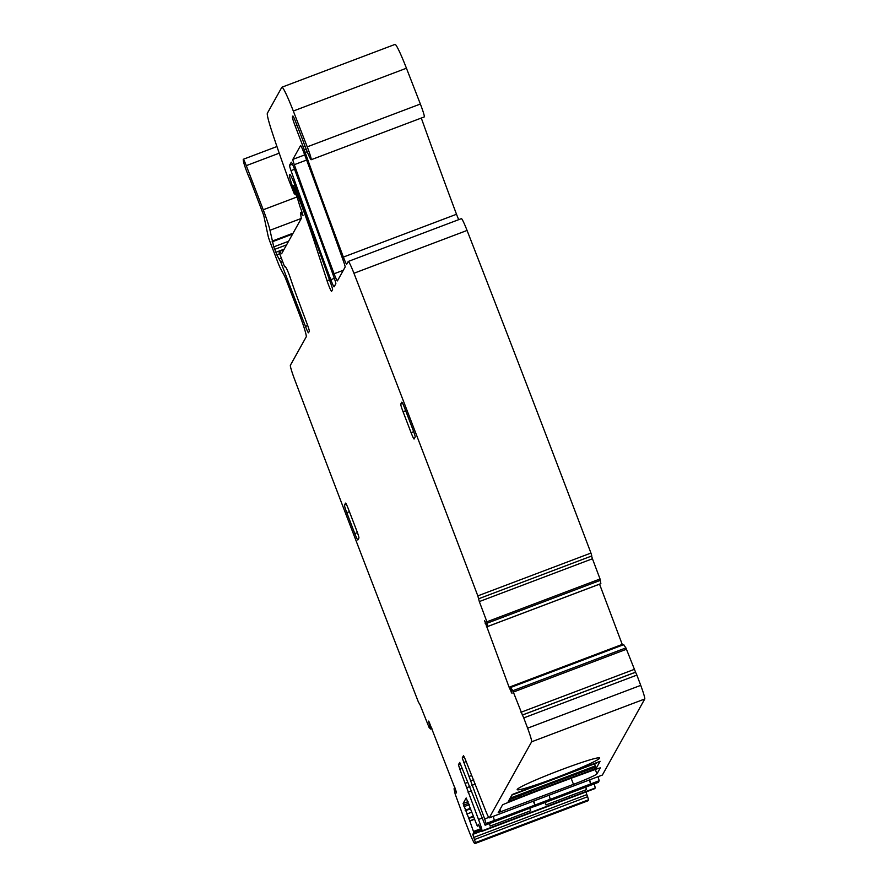 <?xml version="1.0" encoding="UTF-8"?>
<svg xmlns="http://www.w3.org/2000/svg" width="888" height="888" viewBox="0 0 888 888"><rect width="100%" height="100%" fill="white"/><g stroke="black" fill="none" stroke-linecap="round" stroke-linejoin="round"><path stroke-width="1.33" d="M602.275 775.069A11.233 0.844 -110.7 0 0 602.33 775.069A11.233 0.844 -110.7 0 0 602.375 775.035L644.766 698.978A14.974 1.121 -110.7 0 0 640.725 685.358A2695.491 201.709 -110.7 0 0 636.885 675.091L523.754 717.904A2695.502 201.709 -110.7 0 1 527.605 728.171A14.974 1.121 -110.7 0 1 531.635 741.802L489.244 817.848A11.233 0.844 -110.7 0 1 489.21 817.881A11.233 0.844 -110.7 0 1 484.693 808.335L465.323 759.44L463.525 755.621L462.226 757.941L484.682 818.958L486.08 823.531L485.137 825.207L459.729 762.415L458.452 764.712L459.84 769.286L478.499 819.458A11.233 0.844 -110.7 0 1 481.984 830.879L481.651 831.457L478.443 824.275L477.4 826.129L476.967 825.285L466.178 797.979L463.103 803.485L468.065 801.609M584.97 772.649A227.617 14.297 -21 0 0 573.759 776.711A124.298 7.803 -21 0 0 530.78 792.973A227.617 14.297 -21 0 0 519.325 797.491L508.225 801.598L512.11 794.627L513.575 793.972L600.099 761.316L596.214 768.287L584.97 772.649L584.437 771.25L594.205 767.543L595.06 766.011A10.478 0.788 -110.7 0 0 594.683 763.758M502.541 804.861L504.617 803.884A164.724 10.345 -21 0 1 598.501 768.353L600.31 767.865L596.969 773.848A23.965 1.51 -21 0 1 573.481 784.348L498.212 812.653L502.541 804.861M540.503 777.988A44.178 2.775 -21 0 1 599.511 757.853A44.178 2.775 -21 0 1 576.323 769.652A44.178 2.775 -21 0 1 517.193 789.454A44.178 2.775 -21 0 1 540.503 777.988M589.765 785.48L598.279 782.372L599.2 780.719L598.024 776.7M594.76 788.644L595.104 788.067A11.233 0.844 -110.7 0 0 594.194 783.938M481.651 831.457L594.794 788.633L481.662 831.457M585.98 791.974L586.857 794.616L473.737 837.428L475.469 842.568L474.925 843.545A14.974 1.121 -110.7 0 1 474.869 843.6A14.974 1.121 -110.7 0 1 469.475 832.467A2695.513 201.709 -110.7 0 1 465.512 822.399L455.178 794.083L454.068 788.966L455.2 788.122M587.912 800.787A14.974 1.121 -110.7 0 0 587.989 800.787A14.974 1.121 -110.7 0 0 588.045 800.732L588.589 799.755L586.857 794.616M292.918 116.017L292.851 116.039A7.493 0.555 -110.7 0 1 292.874 116.017A7.493 0.555 -110.7 0 1 295.737 122.011L302.431 139.227A7.493 0.555 -110.7 0 1 303.419 141.891A14.974 1.121 -110.7 0 0 306.682 150.427A14.974 1.121 -110.7 0 1 307.193 151.693A11.977 0.899 -110.7 0 0 311.166 159.729L424.286 116.916A11.977 0.899 -110.7 0 0 420.368 104.029L406.438 68.221A29.948 2.242 -110.7 0 0 395.038 44.4L281.918 87.213A29.948 2.242 -110.7 0 0 281.807 87.324L267.377 113.198A37.44 2.797 -110.7 0 0 271.661 130.769A142.258 10.645 -110.7 0 0 288.378 178.899A7.493 0.555 -110.7 0 0 288.955 180.464L294.083 193.34L295.415 194.827L292.385 186.025A17.971 1.343 -110.7 0 1 289.433 174.936L289.688 174.481A14.974 1.121 -110.7 0 1 289.743 174.425A14.974 1.121 -110.7 0 1 296.503 189.111A524.131 39.216 -110.7 0 1 331.102 284.327A7.493 0.555 -110.7 0 1 332.556 289.599L331.59 291.342A7.493 0.555 -110.7 0 1 331.557 291.375A7.493 0.555 -110.7 0 1 328.904 285.914A7.493 0.555 -110.7 0 1 327.028 280.73L315.196 244.233A82.362 6.161 -110.7 0 0 298.446 197.203L293.75 186.058L300.111 206.993A7.493 0.555 -110.7 0 0 301.065 209.39L303.008 215.407L300.721 212.831A7.493 0.555 -110.7 0 0 300.566 212.732A7.493 0.555 -110.7 0 0 300.533 213.153L301.254 218.137A7.493 0.555 -110.7 0 1 301.254 218.537L281.651 253.702A14.974 1.121 -110.7 0 1 281.596 253.746A14.974 1.121 -110.7 0 1 281.285 253.557L279.431 251.426A14.974 1.121 -110.7 0 0 279.121 251.226A14.974 1.121 -110.7 0 0 279.065 252.081L284.56 266.666A23.965 1.798 -110.7 0 1 284.726 266.167A23.965 1.798 -110.7 0 1 286.502 268.498A7.493 0.555 -110.7 0 1 290.298 277.855A52.414 3.918 -110.7 0 0 297.236 297.436L307.348 324.586A7.493 0.555 -110.7 0 1 309.324 331.28L308.513 332.756A7.493 0.555 -110.7 0 1 308.48 332.778A7.493 0.555 -110.7 0 1 305.472 326.418L280.786 262.093L276.812 254.834A7.493 0.555 -110.7 0 0 275.879 252.281L274.747 249.339A7.493 0.555 -110.7 0 0 273.759 246.875L269.985 230.281A22.466 1.676 -110.7 0 0 263.225 209.768L246.287 165.645A7.493 0.555 -110.7 0 0 243.279 159.285A7.493 0.555 -110.7 0 0 243.234 159.596L243.368 160.872A11.233 0.844 -110.7 0 0 245.81 169.02A11.233 0.844 -110.7 0 0 249.972 179.198L263.725 215.407L268.098 235.908A7.493 0.555 -110.7 0 0 270.352 242.746L278.088 262.915A7.493 0.555 -110.7 0 0 280.486 268.442L284.127 275.258A7.493 0.555 -110.7 0 1 286.513 280.786L299.267 313.997A22.466 1.676 -110.7 0 1 306.227 336.841L290.376 365.279A14.974 1.121 -110.7 0 0 294.672 379.587A2695.502 201.709 -110.7 0 0 418.503 702.297L419.946 704.55M421.289 118.049A545.088 40.793 -110.7 0 0 456.51 214.263A7.493 0.555 -110.7 0 0 458.73 219.647M591.797 555.944L478.676 598.756L591.797 555.944L590.953 553.058A2695.502 201.709 -110.7 0 0 467.066 230.447A14.974 1.121 -110.7 0 0 461.405 218.637A14.974 1.121 -110.7 0 0 461.349 218.692M591.597 556.01L592.44 558.763L479.32 601.576L486.924 621.789L487.734 626.451L600.854 583.638L600.044 578.976L592.44 558.763M600.854 583.682L487.723 626.495L600.854 583.682M599.555 584.171L622.477 645.054M623.587 644.633L510.467 687.445L623.587 644.633L625.918 647.907L512.787 690.72L510.667 687.434L623.798 644.621L510.7 687.467M523.754 717.904L522.444 715.04L635.575 672.227L625.918 647.907M635.575 672.227L636.885 675.091M522.444 715.04L512.787 690.72M510.5 687.656L512.01 693.439L509.102 687.234L622.222 644.422M484.537 620.579L509.102 687.234M484.548 620.579L487.723 626.495M590.953 553.058L477.822 595.87L479.32 601.576M477.822 595.87A2695.502 201.709 -110.7 0 0 379.409 338.85A2671.748 199.933 -110.7 0 0 379.376 338.739A2695.502 201.709 -110.7 0 0 353.935 273.26A14.974 1.121 -110.7 0 0 348.274 261.449A14.974 1.121 -110.7 0 0 348.218 261.505L346.72 264.202A7.493 0.555 -110.7 0 1 346.686 264.236A7.493 0.555 -110.7 0 1 343.379 257.076A545.088 40.793 -110.7 0 1 305.172 152.481A14.974 1.121 -110.7 0 1 304.307 149.983A7.493 0.555 -110.7 0 0 303.052 146.498L295.182 125.996A8.98 0.677 -110.7 0 1 292.396 116.861L292.851 116.039M311.166 159.729A11.977 0.899 -110.7 0 0 307.237 146.842L293.306 111.033A29.948 2.242 -110.7 0 0 281.918 87.213M419.935 704.517L429.126 727.561L430.58 728.993L431.912 728.493L430.591 729.004L428.66 721.167M428.604 721.112L429.104 721.944L428.482 721.234M429.104 721.944L456.399 791.963M456.554 792.929L454.112 788.544L455.244 788.267M481.407 831.124L472.805 834.387L473.737 837.428M472.805 834.387L473.837 832.544L469.741 820.845L474.403 819.08M463.103 803.485L469.741 820.845M356.599 530.402L348.562 509.468A7.493 0.555 -110.7 0 0 345.554 503.108L344.455 505.05A7.493 0.555 -110.7 0 0 346.786 512.665L354.812 533.588A7.493 0.555 -110.7 0 0 357.82 539.96A7.493 0.555 -110.7 0 0 357.853 539.926L358.919 538.017A7.493 0.555 -110.7 0 0 356.599 530.402M345.121 267.066A7.493 0.555 -110.7 0 0 343.667 261.782A524.131 39.216 -110.7 0 0 303.874 152.692A7.493 0.555 -110.7 0 0 300.577 145.554A7.493 0.555 -110.7 0 0 300.544 145.588L292.851 159.396A7.493 0.555 -110.7 0 0 294.305 164.691A524.131 39.216 -110.7 0 0 334.099 273.77A7.493 0.555 -110.7 0 0 337.396 280.897A7.493 0.555 -110.7 0 0 337.429 280.874L345.121 267.066M404.828 408.524A7.493 0.555 -110.7 0 0 401.82 402.164A7.493 0.555 -110.7 0 0 401.798 402.186L400.721 404.107A7.493 0.555 -110.7 0 0 403.052 411.721L411.077 432.656A7.493 0.555 -110.7 0 0 414.086 439.016A7.493 0.555 -110.7 0 0 414.119 438.994L415.184 437.074A7.493 0.555 -110.7 0 0 412.865 429.459L404.828 408.524M335.831 283.738L334.121 286.791A7.493 0.555 -110.7 0 1 334.099 286.824A7.493 0.555 -110.7 0 1 330.802 279.698A524.131 39.216 -110.7 0 1 291.009 170.618A7.493 0.555 -110.7 0 1 289.544 165.323L291.253 162.249A7.493 0.555 -110.7 0 0 291.253 162.249A7.493 0.555 -110.7 0 1 294.583 169.364A524.131 39.216 -110.7 0 1 334.365 278.455A7.493 0.555 -110.7 0 1 335.831 283.738M519.325 797.491L518.792 796.092A227.617 14.297 -21 0 1 530.247 791.574A124.298 7.803 -21 0 1 573.226 775.313A227.617 14.297 -21 0 1 584.437 771.25M518.792 796.092L509.279 799.688M599.2 780.719L590.82 783.882L589.643 779.875M590.82 783.882L550.238 799.367L549.139 795.204M550.327 799.211L494.372 820.501L493.273 816.338M485.148 825.185L533.899 806.626M549.361 800.887L598.279 782.372M489.443 823.576A11.233 0.844 -110.7 0 1 490.154 826.084L530.658 810.755A11.233 0.844 -110.7 0 0 529.914 808.135M585.581 787.068L586.524 789.61A11.233 0.844 -110.7 0 0 585.78 786.99M586.524 789.61L546.02 804.939A11.233 0.844 -110.7 0 0 545.31 802.43M590.742 784.037L589.244 780.019M534.876 805.183L533.388 801.165M534.965 805.028L533.777 801.02M530.658 810.755L529.714 808.213M549.383 800.887L534.032 806.693L549.383 800.887M596.681 762.981A10.478 0.788 -110.7 0 0 596.736 762.981A10.478 0.788 -110.7 0 0 596.769 762.947L597.102 762.359M644.766 698.978L531.635 741.802M640.725 685.358L527.605 728.171M602.375 775.035L489.244 817.848M596.214 768.287L595.015 765.179M594.749 768.941L594.205 767.543M573.759 776.711L573.226 775.313M530.78 792.973L530.247 791.574M509.557 801.187L509.102 800.01M595.304 769.496L596.969 773.848M571.15 778.265L573.481 784.348M499.966 809.49L500.865 811.832M494.461 820.357L486.08 823.531M482.073 818.103L478.499 819.458M595.104 788.067L481.984 830.879M479.098 825.485L477.4 826.129L479.098 825.496M463.481 805.227L468.731 803.24M463.913 806.681L469.264 804.65M465.168 810.267L470.485 808.247M465.356 810.755L470.64 808.757M466.755 814.074L471.695 812.209M468.62 817.981L473.226 816.239M468.82 818.447L473.426 816.705M469.819 821.056L474.492 819.291M480.419 828.848L473.526 831.457M480.841 829.892L473.837 832.544M587.667 796.714L474.536 839.526M588.589 799.755L475.469 842.568M588.045 800.732L474.925 843.545M454.134 788.533L455.2 788.133M428.982 723.265L429.637 723.01M430.569 728.271L431.657 727.86M430.636 728.56L431.768 728.138M279.221 153.18L246.287 165.645M297.369 196.836L263.225 209.768M301.276 218.448L269.985 230.281M293.073 233.2L272.294 241.07M292.796 233.711L272.327 241.458M292.585 234.088L272.105 241.847M288.578 241.27L273.759 246.875M286.58 244.866L274.747 249.339M284.193 249.128L275.879 252.281M279.409 253.846L276.812 254.834M280.997 258.253L279.287 258.908L280.997 258.253M282.251 261.527L280.786 262.093M307.714 325.563L305.472 326.418M285.17 266.433L284.56 266.666M283.86 249.75L279.431 251.426M281.851 253.335L281.285 253.557M302.175 212.276L300.721 212.831M295.082 185.403L293.884 185.858L295.071 185.392M296.093 188.012L295.071 188.4M299.378 196.847L298.446 197.203M316.55 243.723L315.196 244.233M329.492 279.798L327.028 280.73M290.11 174.681L289.433 174.936M294.938 185.059L292.385 186.025M293.961 187.135L292.929 187.523M295.182 190.665L294.272 191.009M406.438 68.221L293.306 111.033M420.368 104.029L307.237 146.842M307.204 151.715L305.172 152.481M306.205 149.262L304.307 149.983M456.51 214.263L343.379 257.076M467.066 230.447L353.935 273.26M600.044 578.976L486.924 621.789M600.466 580.308L487.346 623.121M485.181 623.365L485.925 623.087M486.369 626.839L487.468 626.429M510.522 690.686L511.299 690.398M511.133 692.018L511.71 691.796M626.495 649.239L513.375 692.052M634.099 669.452L520.979 712.265M635.397 672.238L522.266 715.051M292.474 164.225L289.544 165.323M294.55 169.275L291.009 170.618M334.332 278.355L330.802 279.698M304.706 154.912L292.851 159.396M306.615 160.029L294.305 164.691M343.334 270.274L334.099 273.77M304.861 145.81L303.052 146.498M297.014 125.308L295.182 125.996M293.306 116.517L292.396 116.861M471.606 790.831L468.031 792.185M469.919 786.49L466.622 787.745M467.787 782.328L465.223 783.294M462.359 768.331L459.84 769.286M460.595 763.902L458.452 764.712M488.744 817.426L484.682 818.958M475.38 784.06L471.806 785.414M473.693 779.72L470.396 780.974M471.561 775.546L468.997 776.523M466.133 761.56L463.614 762.515M464.369 757.131L462.226 757.941M357.42 532.611L354.812 533.588M349.406 511.666L346.786 512.665M346.376 504.329L344.455 505.05M413.675 431.668L411.077 432.656M405.672 410.733L403.052 411.721M402.63 403.385L400.721 404.107M595.06 766.011L510.134 798.157M596.769 762.947L511.843 795.093L596.736 762.981M602.33 775.069L489.21 817.881M587.989 800.787L474.869 843.6M276.934 146.542L243.279 159.285M285.214 266.489L284.537 266.744M284.082 249.35L279.121 251.226M302.12 212.143L300.566 212.732M296.536 194.405L295.415 194.827M461.405 218.637L348.274 261.449M493.517 822.033L485.137 825.207"/></g></svg>
